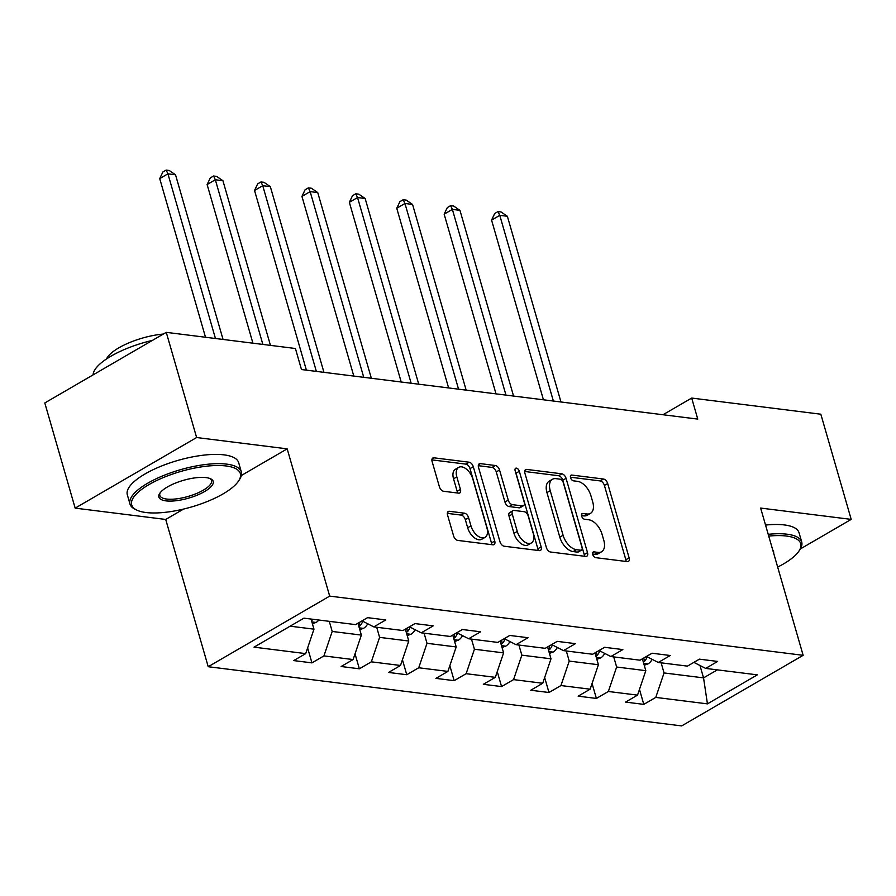 <?xml version="1.0" encoding="UTF-8"?>
<svg xmlns="http://www.w3.org/2000/svg" width="896" height="896" viewBox="0 0 896 896"><rect width="100%" height="100%" fill="white"/><g stroke="black" fill="none" stroke-linecap="round" stroke-linejoin="round"><path stroke-width="1.34" d="M592.726 554.501A3.181 1.826 59.8 0 0 595.65 557.648L627.334 561.613A4.547 2.61 59.8 0 0 628.432 561.422A4.547 2.61 59.8 0 0 629.126 557.861L607.678 483.526A4.547 2.61 59.8 0 0 603.501 479.024L571.805 475.059A3.181 1.826 59.8 0 0 571.043 475.194A3.181 1.826 59.8 0 0 570.55 477.691A3.181 1.826 59.8 0 0 573.474 480.838L577.573 481.354A14.56 8.355 59.8 0 1 590.934 495.768L592.726 501.962A14.56 8.355 59.8 0 1 590.498 513.352A14.56 8.355 59.8 0 1 586.992 513.979L582.893 513.464A3.181 1.826 59.8 0 0 582.131 513.598A3.181 1.826 59.8 0 0 581.638 516.096A3.181 1.826 59.8 0 0 584.562 519.243L588.661 519.758A14.56 8.355 59.8 0 1 602.022 534.173L603.814 540.366A14.56 8.355 59.8 0 1 601.586 551.757A14.56 8.355 59.8 0 1 598.08 552.384L593.981 551.869A3.181 1.826 59.8 0 0 593.208 552.003A3.181 1.826 59.8 0 0 592.726 554.501M449.355 511.291A4.547 2.61 59.8 0 0 448.269 511.493A4.547 2.61 59.8 0 0 447.563 515.054L453.589 535.909A4.547 2.61 59.8 0 0 457.766 540.411L492.957 544.813A4.547 2.61 59.8 0 0 494.054 544.611A4.547 2.61 59.8 0 0 494.749 541.05L473.301 466.715A4.547 2.61 59.8 0 0 469.123 462.213L433.922 457.811A4.547 2.61 59.8 0 0 432.824 458.013A4.547 2.61 59.8 0 0 432.13 461.574L439.398 486.763A4.547 2.61 59.8 0 0 443.576 491.266L458.64 493.147A4.547 2.61 59.8 0 0 459.738 492.957A4.547 2.61 59.8 0 0 460.432 489.395L456.826 476.896A12.174 6.978 59.8 0 1 458.685 467.376A12.174 6.978 59.8 0 1 472.786 478.901L486.909 527.834A12.174 6.978 59.8 0 1 485.05 537.354A12.174 6.978 59.8 0 1 470.949 525.84L468.597 517.686A4.547 2.61 59.8 0 0 464.419 513.184L449.355 511.291L447.552 512.344M287.179 448.851L196.616 437.528L166.264 332.349L44.8 402.954L75.163 508.133L165.715 519.456L208.219 666.714L329.683 596.109L287.179 448.851L241.36 475.485M800.285 548.99L851.2 519.389L760.637 508.066L803.141 655.312L329.683 596.109M851.2 519.389L820.837 414.21L691.69 398.059L662.984 414.747M166.264 332.349L295.411 348.499L301.482 369.533L697.76 419.093L691.69 398.059M546.358 547.512A4.547 2.61 59.8 0 0 550.525 552.014L585.726 556.416A4.547 2.61 59.8 0 0 586.824 556.214A4.547 2.61 59.8 0 0 587.518 552.653L566.059 478.318A4.547 2.61 59.8 0 0 561.893 473.816L526.691 469.414A4.547 2.61 59.8 0 0 525.594 469.616A4.547 2.61 59.8 0 0 524.899 473.178L546.358 547.512M539.347 550.614L504.146 546.213A4.547 2.61 59.8 0 1 499.968 541.71L478.52 467.376A4.547 2.61 59.8 0 1 479.214 463.814A4.547 2.61 59.8 0 1 480.312 463.613L495.365 465.506A4.547 2.61 59.8 0 1 499.542 470.008L508.245 500.147A4.547 2.61 59.8 0 0 512.422 504.65L522.413 505.904A4.547 2.61 59.8 0 0 523.51 505.702A4.547 2.61 59.8 0 0 524.205 502.141L515.144 470.758A3.181 1.826 59.8 0 1 515.637 468.272A3.181 1.826 59.8 0 1 519.322 471.285L541.139 546.851A4.547 2.61 59.8 0 1 540.434 550.413A4.547 2.61 59.8 0 1 539.347 550.614M208.219 666.714L681.677 725.917L803.141 655.312M311.942 662.872L323.926 655.906L353.102 659.557L341.118 666.512L359.352 668.797L371.336 661.83L400.501 665.482L388.528 672.448L406.762 674.722L418.734 667.766L447.91 671.406L435.926 678.373L454.16 680.658L466.144 673.691L495.32 677.342L483.336 684.309L501.57 686.582L513.554 679.616L542.73 683.267L530.746 690.234L548.979 692.507L560.963 685.552L590.128 689.192L578.155 696.158L596.389 698.443L608.362 691.477L637.538 695.128L625.554 702.094L643.787 704.368L655.771 697.402L707.437 703.864L757.333 674.856L705.667 668.405L717.651 661.438L699.418 659.154L687.434 666.12L658.269 662.469L670.242 655.502L652.008 653.229L640.035 660.195L610.859 656.544L622.843 649.578L604.61 647.304L592.626 654.259L563.45 650.619L575.434 643.653L557.2 641.368L545.216 648.334L516.04 644.683L528.024 637.717L509.79 635.443L497.806 642.41L468.642 638.758L480.614 631.792L462.381 629.518L450.408 636.474L421.232 632.834L433.216 625.867L414.982 623.582L402.998 630.549L373.822 626.898L385.806 619.931L367.573 617.658L355.589 624.624L303.923 618.162L254.027 647.158L305.693 653.621L293.709 660.587L311.942 662.872L307.619 647.909M357.952 623.246L361.368 635.096L332.203 631.445L329.28 621.331M332.203 631.445L323.926 655.906M361.368 635.096L353.102 659.557M373.822 626.898L362.029 620.872M405.362 629.171L408.778 641.021L379.602 637.37L376.69 627.256M379.602 637.37L371.336 661.83M408.778 641.021L400.501 665.482M421.232 632.834L409.438 626.808M452.771 635.107L456.187 646.946L427.011 643.306L424.088 633.192M427.011 643.306L418.734 667.766M456.187 646.946L447.91 671.406M468.642 638.758L456.848 632.733M500.17 641.032L503.597 652.882L474.421 649.23L471.498 639.117M474.421 649.23L466.144 673.691M503.597 652.882L495.32 677.342M516.04 644.683L504.258 638.658M547.579 646.957L550.995 658.806L521.83 655.155L518.907 645.042M521.83 655.155L513.554 679.616M550.995 658.806L542.73 683.267M563.45 650.619L551.667 644.594M594.989 652.893L598.405 664.731L569.229 661.091L566.317 650.978M569.229 661.091L560.963 685.552M598.405 664.731L590.128 689.192M610.859 656.544L599.066 650.518M642.398 658.818L645.814 670.667L616.638 667.016L613.726 656.902M616.638 667.016L608.362 691.477M645.814 670.667L637.538 695.128M658.269 662.469L646.475 656.443M699.978 665.493L703.55 677.88L664.048 672.941L661.125 662.827M664.048 672.941L655.771 697.402M717.349 669.861L703.55 677.88L707.437 703.864M705.667 668.405L693.885 662.379M196.616 437.528L75.163 508.133M290.125 626.181L313.97 629.16L311.046 619.046M313.97 629.16L305.693 653.621M639.475 689.405L643.787 704.368M592.066 683.48L596.389 698.443M544.656 677.555L548.979 692.507M497.258 671.619L501.57 686.582M449.848 665.694L454.16 680.658M402.438 659.77L406.762 674.722M355.029 653.834L359.352 668.797M165.715 519.456L183.613 509.051M592.614 554.019L594.798 554.288A14.56 8.355 59.8 0 0 598.293 553.661L601.586 551.757M590.498 513.352L587.216 515.256A14.56 8.355 59.8 0 1 583.71 515.883L581.526 515.614M626.069 561.456A4.547 2.61 59.8 0 0 625.845 559.765L604.397 485.43A4.547 2.61 59.8 0 0 600.219 480.928L570.438 477.21M584.461 556.259A4.547 2.61 59.8 0 0 584.237 554.568L562.778 480.234A4.547 2.61 59.8 0 0 558.611 475.731L524.675 471.486M580.776 550.222A3.181 1.826 59.8 0 0 581.549 550.088A3.181 1.826 59.8 0 0 582.03 547.59L563.203 482.339A3.181 1.826 59.8 0 0 560.28 479.192L555.946 478.654A14.56 8.355 59.8 0 0 552.451 479.282A14.56 8.355 59.8 0 0 550.222 490.672L563.091 535.27A14.56 8.355 59.8 0 0 576.453 549.685L580.776 550.222L577.494 552.126A3.181 1.826 59.8 0 0 578.256 551.992L581.549 550.088M552.451 479.282L549.17 481.186A14.56 8.355 59.8 0 0 546.941 492.576L550.222 490.672M577.494 552.126L573.171 551.589A14.56 8.355 59.8 0 1 559.81 537.174L546.941 492.576M478.285 465.685L492.083 467.41L495.365 465.506M523.51 505.702L520.229 507.618A4.547 2.61 59.8 0 1 519.131 507.808L509.141 506.565A4.547 2.61 59.8 0 1 504.963 502.062L496.261 471.912A4.547 2.61 59.8 0 0 492.083 467.41M538.082 550.458A4.547 2.61 59.8 0 0 537.846 548.766L516.04 473.189A3.181 1.826 59.8 0 0 515.48 471.934M517.272 531.429A12.174 6.978 59.8 0 0 531.373 542.954A12.174 6.978 59.8 0 0 533.232 533.422L528.259 516.186A4.547 2.61 59.8 0 0 524.082 511.683L514.091 510.429A4.547 2.61 59.8 0 0 512.994 510.63A4.547 2.61 59.8 0 0 512.299 514.192L517.272 531.429L513.99 533.344A12.174 6.978 59.8 0 0 528.091 544.858L531.373 542.954M512.994 510.63L509.712 512.534A4.547 2.61 59.8 0 0 509.018 516.096L512.299 514.192M513.99 533.344L509.018 516.096M485.05 537.354L481.768 539.269A12.174 6.978 59.8 0 1 467.667 527.744L465.315 519.59A4.547 2.61 59.8 0 0 461.138 515.088L447.339 513.363M458.685 467.376L455.403 469.28A12.174 6.978 59.8 0 0 453.544 478.811L456.826 476.896M457.374 492.99A4.547 2.61 59.8 0 0 457.15 491.299L453.544 478.811M491.691 544.656A4.547 2.61 59.8 0 0 491.467 542.965L470.008 468.63A4.547 2.61 59.8 0 0 465.842 464.128L431.906 459.883M644.246 665.235L648.077 663.858A12.286 9.218 -82.9 0 0 652.154 659.355M560.974 401.99L507.371 216.283L499.778 215.331L491.568 220.102L543.435 399.795M643.35 662.11L644.616 661.181A12.286 9.218 -82.9 0 0 647.192 656.813M491.568 220.102L494.726 213.494L498.008 211.579L499.778 215.331L553.37 401.038M498.008 211.579L501.054 211.96L507.371 216.283M777.672 567.078A56.549 18.547 163.9 0 0 799.142 550.794A56.549 18.547 163.9 0 0 786.453 536.043A56.549 18.547 163.9 0 0 768.723 536.088M768.219 534.318A57.938 19.006 -16.1 0 1 787.069 534.206A57.938 19.006 -16.1 0 1 801.707 541.99A57.938 19.006 -16.1 0 1 800.072 549.326L799.142 550.794M765.542 525.067A57.938 19.006 -16.1 0 1 784.403 524.944A57.938 19.006 -16.1 0 1 799.03 532.728L801.707 541.99M772.778 550.122A28.28 9.274 -16.1 0 1 773.618 553.045M145.981 512.523A56.549 18.547 163.9 0 0 199.181 504.538A56.549 18.547 163.9 0 0 238.762 480.715A56.549 18.547 163.9 0 0 226.072 465.965A56.549 18.547 163.9 0 0 155.31 481.197A56.549 18.547 163.9 0 0 136.864 510.126A56.549 18.547 163.9 0 0 145.981 512.523M136.864 510.126L135.285 509.387A57.938 19.006 -16.1 0 1 129.998 504.045A57.938 19.006 -16.1 0 1 162.837 475.832A57.938 19.006 -16.1 0 1 226.699 464.128A57.938 19.006 -16.1 0 1 241.326 471.912A57.938 19.006 -16.1 0 1 239.702 479.248L238.762 480.715M166.006 500.875A28.28 9.274 -16.1 0 1 159.656 493.506A28.28 9.274 -16.1 0 1 179.458 481.589A28.28 9.274 -16.1 0 1 206.058 477.602A28.28 9.274 -16.1 0 1 210.616 478.789A28.28 9.274 -16.1 0 1 201.387 493.259A28.28 9.274 -16.1 0 1 166.006 500.875M160.194 492.744A26.88 8.814 163.9 0 0 159.835 495.432A26.88 8.814 163.9 0 0 166.622 499.05A26.88 8.814 163.9 0 0 196.258 493.618A26.88 8.814 163.9 0 0 211.49 480.525A26.88 8.814 163.9 0 0 209.765 478.442M129.998 504.045L127.322 494.794A57.938 19.006 -16.1 0 1 160.16 466.581A57.938 19.006 -16.1 0 1 224.022 454.866A57.938 19.006 -16.1 0 1 238.661 462.65L241.326 471.912M106.523 358.949A41.72 13.686 -16.1 0 1 163.352 334.04M93.083 374.886A57.938 19.006 -16.1 0 1 152.432 340.39M596.837 659.299L600.667 657.933A12.286 9.218 -82.9 0 0 604.755 653.419M513.565 396.066L459.962 210.358L452.368 209.406L444.158 214.178L496.026 393.87M595.941 656.186L597.206 655.256A12.286 9.218 -82.9 0 0 599.794 650.888M444.158 214.178L447.328 207.558L450.61 205.654L452.368 209.406L505.971 395.114M450.61 205.654L453.645 206.035L459.962 210.358M549.427 653.374L553.258 651.997A12.286 9.218 -82.9 0 0 557.346 647.494M466.155 390.13L412.552 204.434L404.958 203.482L396.749 208.253L448.616 387.934M548.531 650.261L549.797 649.331A12.286 9.218 -82.9 0 0 552.384 644.952M396.749 208.253L399.918 201.634L403.2 199.73L404.958 203.482L458.562 389.178M403.2 199.73L406.235 200.11L412.552 204.434M502.029 647.45L505.859 646.072A12.286 9.218 -82.9 0 0 509.936 641.57M418.746 384.205L365.154 198.498L357.549 197.546L349.35 202.317L401.206 382.01M501.122 644.325L502.398 643.395A12.286 9.218 -82.9 0 0 504.974 639.027M349.35 202.317L352.509 195.709L355.79 193.794L357.549 197.546L411.152 383.253M355.79 193.794L358.826 194.174L365.154 198.498M454.619 641.514L458.45 640.147A12.286 9.218 -82.9 0 0 462.526 635.634M371.347 378.28L317.744 192.573L310.15 191.621L301.941 196.392L353.808 376.085M453.723 638.4L454.989 637.47A12.286 9.218 -82.9 0 0 457.565 633.102M301.941 196.392L305.099 189.773L308.381 187.869L310.15 191.621L363.742 377.328M308.381 187.869L311.427 188.25L317.744 192.573M407.21 635.589L411.04 634.211A12.286 9.218 -82.9 0 0 415.128 629.709M323.938 372.344L270.334 186.648L262.741 185.696L254.531 190.467L306.398 370.149M406.314 632.475L407.579 631.546A12.286 9.218 -82.9 0 0 410.166 627.166M254.531 190.467L257.69 183.848L260.982 181.944L262.741 185.696L316.344 371.392M260.982 181.944L264.018 182.325L270.334 186.648M359.8 629.653L363.63 628.286A12.286 9.218 -82.9 0 0 367.718 623.784M270.458 345.386L222.925 180.712L215.331 179.76L207.122 184.531L252.918 343.19M358.904 626.539L360.17 625.61A12.286 9.218 -82.9 0 0 362.757 621.242M207.122 184.531L210.291 177.923L213.573 176.008L215.331 179.76L262.864 344.434M213.573 176.008L216.608 176.389L222.925 180.712M312.402 623.728L316.232 622.362A12.286 9.218 -82.9 0 0 318.864 620.032M223.048 339.45L175.526 174.787L167.922 173.835L159.723 178.606L205.509 337.254M311.494 620.614L312.771 619.685A12.286 9.218 -82.9 0 0 313.096 619.304M159.723 178.606L162.882 171.987L166.163 170.083L167.922 173.835L215.454 338.498M166.163 170.083L169.198 170.464L175.526 174.787M594.798 554.288L598.08 552.384M581.627 514.203L582.893 513.464M583.71 515.883L586.992 513.979M570.539 475.798L571.805 475.059M600.219 480.928L603.501 479.024M604.397 485.43L607.678 483.526M625.845 559.765L629.126 557.861M592.715 552.608L593.981 551.869M524.888 470.467L526.691 469.414M558.611 475.731L561.893 473.816M562.778 480.234L566.059 478.318M584.237 554.568L587.518 552.653M559.81 537.174L563.091 535.27M573.171 551.589L576.453 549.685M478.498 464.666L480.312 463.613M496.261 471.912L499.542 470.008M504.963 502.062L508.245 500.147M509.141 506.565L512.422 504.65M519.131 507.808L522.413 505.904M516.04 473.189L519.322 471.285M537.846 548.766L541.139 546.851M461.138 515.088L464.419 513.184M465.315 519.59L468.597 517.686M467.667 527.744L470.949 525.84M457.15 491.299L460.432 489.395M432.118 458.864L433.922 457.811M465.842 464.128L469.123 462.213M470.008 468.63L473.301 466.715M491.467 542.965L494.749 541.05M643.731 663.432L647.842 663.947M643.709 658.056L644.616 661.181M596.322 657.507L600.432 658.011M596.299 652.12L597.206 655.256M548.912 651.571L553.022 652.086M548.901 646.195L549.797 649.331M501.502 645.646L505.613 646.162M501.491 640.27L502.398 643.395M454.104 639.722L458.214 640.226M454.082 634.334L454.989 637.47M406.694 633.786L410.805 634.301M406.672 628.41L407.579 631.546M359.285 627.861L363.395 628.376M359.274 622.485L360.17 625.61M311.875 621.936L315.986 622.44"/></g></svg>
